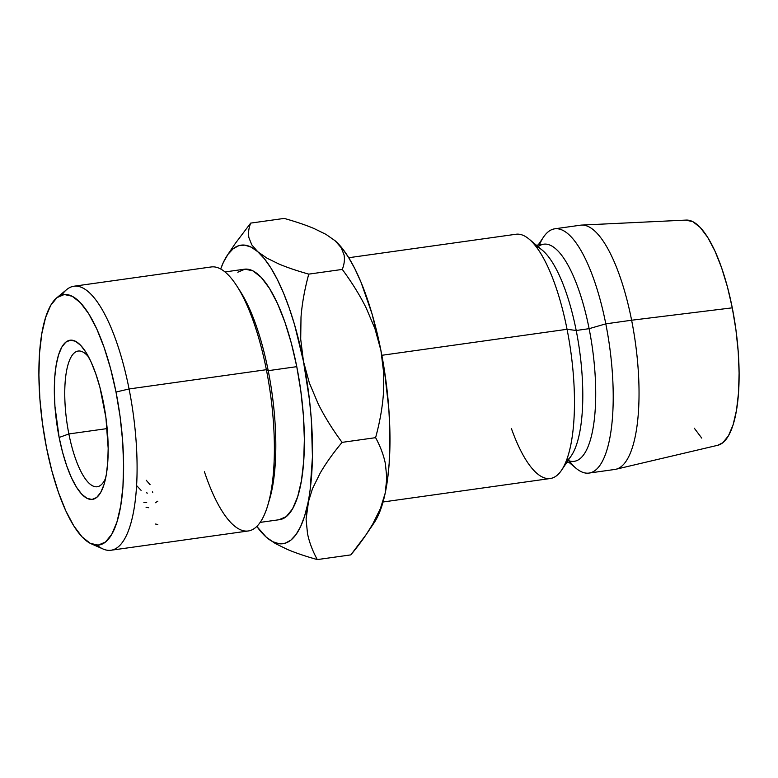 <?xml version="1.0" encoding="UTF-8"?>
<svg xmlns="http://www.w3.org/2000/svg" width="778" height="778" viewBox="0 0 778 778"><rect width="100%" height="100%" fill="white"/><g stroke="black" fill="none" stroke-linecap="round" stroke-linejoin="round"><path stroke-width="1.17" d="M68.872 433.949A68.513 21.084 -98 0 0 105.672 478.023A68.513 21.084 82 0 1 97.231 486.756A68.513 21.084 82 0 1 68.872 433.949L107.16 428.581L68.872 433.949A68.513 21.084 82 0 1 78.179 351.053A68.513 21.084 82 0 1 88.702 357.121A68.513 21.084 -98 0 0 67.598 366.224A68.513 21.084 -98 0 0 68.872 433.949L59.147 437.469L68.872 433.949M103.348 402.158A80.387 24.74 82 0 1 104.223 483.828A80.387 24.74 82 0 1 59.147 437.469L54.946 406.388L54.324 391.324L54.742 377.349L56.181 365.018L58.574 354.787L61.851 347.046L65.867 342.116L70.467 340.161L75.485 341.27L80.727 345.403L85.998 352.385L91.075 361.964L95.772 373.771L99.915 387.337L105.925 417.65L108.171 448.303L107.753 462.268L106.314 474.609L103.921 484.84L100.644 492.571L96.628 497.512L92.028 499.457L87.01 498.348L81.768 494.224L76.507 487.232L71.42 477.653L66.723 465.857L62.58 452.281L59.147 437.469A80.387 24.74 82 0 1 58.506 355.031A80.387 24.74 82 0 1 85.716 351.948A80.387 24.74 82 0 1 103.348 402.158M61.89 294.969A133.31 41.02 82 0 1 73.9 286.226A133.31 41.02 82 0 1 129.07 388.961A133.31 41.02 -98 0 0 66.636 289.62L56.784 297.799A126.454 38.91 82 0 1 116.01 392.044L129.07 388.961L266.377 369.696L268.216 370.678A126.454 38.91 -98 0 0 240.49 291.682A126.454 38.91 -98 0 0 238.827 289.173A126.454 38.91 82 0 1 268.216 370.678L296.768 366.662A126.454 38.91 -98 0 0 244.438 269.207L225.007 271.94M240.49 291.682L237.134 286.421A133.31 41.02 82 0 1 266.377 369.696L129.07 388.961L116.01 392.044A126.454 38.91 82 0 1 91.318 543.841A126.454 38.91 82 0 1 46.486 447.583L51.873 470.894L58.399 492.241L65.79 510.806L73.784 525.879L82.06 536.869L90.306 543.365L98.203 545.106L105.448 542.042L111.769 534.272L116.914 522.106L120.678 506.011L122.943 486.6L123.595 464.622L122.623 440.931L120.065 416.415L116.01 392.044L110.622 368.723L104.096 347.377L96.705 328.812L88.711 313.748L80.435 302.749L72.189 296.262L64.292 294.512L57.047 297.585L50.726 305.346L45.591 317.512L41.818 333.616L39.552 353.017L38.9 374.996L39.873 398.696L42.43 423.203L46.486 447.583A126.454 38.91 82 0 1 56.784 297.799M91.318 543.841L103.046 548.996A133.31 41.02 -98 0 0 129.07 388.961A133.31 41.02 82 0 1 110.962 550.25L248.26 530.975A133.31 41.02 -98 0 0 266.377 369.696A133.31 41.02 -98 0 0 211.198 266.961L73.9 286.226M536.032 246.529A109.63 33.736 82 0 1 576.206 330.485L567.055 329.289L576.206 330.485A109.63 33.736 -98 0 0 542.451 250.321L529.089 239.099A123.332 37.957 82 0 1 567.055 329.289L381.852 355.293L567.055 329.289A123.332 37.957 -98 0 0 516.018 234.246L348.748 257.722M538.133 246.684A109.63 33.736 82 0 1 589.121 328.676L576.206 330.485L589.121 328.676A109.63 33.736 -98 0 0 543.744 244.185L536.382 245.226M539.436 244.798A123.332 37.957 82 0 1 554.753 228.81A123.332 37.957 82 0 1 605.799 323.852L589.121 328.676L605.799 323.852A123.332 37.957 -98 0 0 543.521 237.076L538.191 244.973M717.686 445.288L722.781 442.75L728.461 435.768L733.09 424.827L736.484 410.346L738.507 392.89L739.1 373.119L738.225 351.812L735.92 329.765L732.273 307.835L631.619 320.225L732.273 307.835A113.734 35 -98 0 0 686.186 220.086L581.643 225.085A123.332 37.957 82 0 1 631.619 320.225L605.799 323.852L631.619 320.225A123.332 37.957 -98 0 0 580.573 225.182L554.753 228.81M374.13 522.777L378.069 515.726L381.988 505.505L385.188 493.194L387.59 479.005L389.185 463.182L389.788 427.744L388.806 408.732L384.332 369.754L380.919 350.46L372.04 313.874L360.943 282.044L354.797 268.604L348.379 257.129L341.814 247.822L334.443 240.169A150.738 46.388 -98 0 1 334.511 240.227L335.211 240.83A150.738 46.388 -98 0 0 334.511 240.227L334.501 240.217M568.669 462.093L575.963 468.21A123.332 37.957 -98 0 0 605.799 323.852A123.332 37.957 82 0 1 589.034 473.073L614.863 469.445A123.332 37.957 -98 0 0 631.619 320.225A123.332 37.957 82 0 1 615.913 469.251L717.793 445.269A113.734 35 -98 0 0 732.273 307.835L727.43 286.868L721.566 267.671L714.914 250.973L707.727 237.416L700.278 227.526L692.867 221.691L685.758 220.116M694.297 428.211L701.737 438.102M589.034 473.073A123.332 37.957 82 0 1 569.914 461.918M566.861 462.346L574.222 461.315A109.63 33.736 -98 0 0 589.121 328.676A109.63 33.736 82 0 1 568.135 460.459M383.039 501.985L550.299 478.509A123.332 37.957 -98 0 0 567.055 329.289A123.332 37.957 82 0 1 561.531 470.243L571.295 455.772A109.63 33.736 -98 0 0 576.206 330.485A109.63 33.736 82 0 1 566.16 461.189M561.531 470.243A123.332 37.957 82 0 1 511.428 428.61M366.175 534.574L374.169 522.728A150.738 46.388 -98 0 0 385.188 493.194A150.738 46.388 -98 0 0 380.919 350.46L383.661 372.652L383.35 394.611C382.27 408.382 379.683 422.726 375.599 437.664C380.374 446.397 383.642 455.101 385.402 463.776L386.812 478.013L385.188 493.194L380.403 508.579L372.711 524.148L366.175 534.574L350.82 554.889L317.298 559.586C312.523 550.853 309.255 542.149 307.495 533.484L306.085 519.237L310.121 489.877L312.445 456.871L311.336 419.605L309.498 400.174L303.449 361.332L294.57 324.747L289.251 308.098L283.474 292.917L277.318 279.477L270.909 268.002L264.345 258.695L257.742 251.702L251.216 247.161L244.866 245.138L238.817 245.663L233.167 248.736L228.003 254.309L223.422 262.274L220.68 268.984A150.738 46.388 82 0 1 227.332 255.272A150.738 46.388 82 0 1 257.742 251.702A150.738 46.388 82 0 1 303.449 361.332L300.707 339.14L301.008 317.181C302.088 303.41 304.675 289.066 308.759 274.128C297.138 270.87 287.199 267.506 278.942 264.014L267 258.179L257.742 251.702L251.809 244.885L248.941 237.747C248.065 233.206 248.639 228.333 250.672 223.111L235.316 243.426L227.332 255.272M335.211 240.83L325.953 234.353L314.02 228.518C305.997 225.124 296.058 221.749 284.194 218.414L250.672 223.111L284.194 218.414C295.825 221.672 305.764 225.046 314.02 228.518L325.953 234.353L335.211 240.83L341.153 247.657L344.022 254.785C344.897 259.337 344.323 264.219 342.291 269.421C351.919 282.443 359.893 295.319 366.224 308.059L374.977 328.754L380.919 350.46A150.738 46.388 -98 0 0 335.211 240.83L341.153 247.657L344.022 254.785C344.907 259.22 344.323 264.092 342.291 269.421L308.759 274.128C296.904 270.783 286.965 267.418 278.942 264.014L267 258.179L257.742 251.702M256.818 526.424L266.28 537.17L272.806 541.712L279.156 543.734L285.205 543.209L290.865 540.136L296.019 534.564L300.6 526.599L304.519 516.378L307.709 504.066A150.738 46.388 82 0 1 266.98 537.773A150.738 46.388 82 0 1 266.28 537.17A150.738 46.388 82 0 1 256.818 526.424M237.805 272.212L245.06 269.139L252.957 270.89L261.204 277.376L269.48 288.375L277.464 303.439L284.865 322.004L291.38 343.351L296.768 366.662L300.823 391.042L303.391 415.559L304.363 439.249L303.702 461.228L301.446 480.639L297.673 496.734L292.528 508.9L286.216 516.66L278.971 519.733M275.373 543.55L287.306 549.404L275.373 543.55L267 537.783M287.306 549.404C295.591 552.915 305.589 556.309 317.298 559.586C312.455 550.649 309.187 541.945 307.495 533.484L306.085 519.237L307.709 504.066L312.493 488.672L320.186 473.102C325.846 463.328 333.14 453.088 342.077 442.371C332.449 429.349 324.465 416.473 318.144 403.733L309.391 383.039L303.449 361.332A150.738 46.388 82 0 1 307.709 504.066L312.493 488.672L320.186 473.102C325.681 463.581 332.974 453.331 342.077 442.371L375.599 437.664C380.442 446.611 383.71 455.315 385.402 463.776L386.812 478.013L385.188 493.194L380.403 508.579L372.711 524.148C367.216 533.669 359.922 543.919 350.82 554.889L317.298 559.586L309.702 557.369M248.941 237.747C248.056 233.322 248.639 228.44 250.672 223.111M380.919 350.46L383.661 372.652L383.35 394.611C382.319 408.032 379.742 422.386 375.599 437.664L342.077 442.371C332.264 429.038 324.29 416.152 318.144 403.733L309.391 383.039L303.449 361.332L300.707 339.14L301.008 317.181C302.039 303.76 304.626 289.406 308.759 274.128L342.291 269.421C352.103 282.754 360.078 295.64 366.224 308.059L374.977 328.754L380.919 350.46M260.163 522.388L279.594 519.665A126.454 38.91 -98 0 0 296.768 366.662L268.216 370.678A126.454 38.91 82 0 1 268.711 502.024M110.962 550.25A133.31 41.02 82 0 1 97.007 545.154M267.836 505.126L269.606 499.145A126.454 38.91 -98 0 0 268.216 370.678L266.377 369.696A133.31 41.02 82 0 1 267.836 505.126A133.31 41.02 82 0 1 204.41 471.711M150.096 484.665L146.215 480.25M141.081 490.354L136.977 485.958M157.778 524.489L155.581 524.041M152.391 491.764A133.31 41.02 -98 0 0 152.731 492.63M146.789 492.552A133.31 41.02 -98 0 0 147.13 493.417M148.647 507.723L146.06 507.256M146.682 502.452L143.901 502.569M157.817 501.207L155.289 502.753"/></g></svg>
